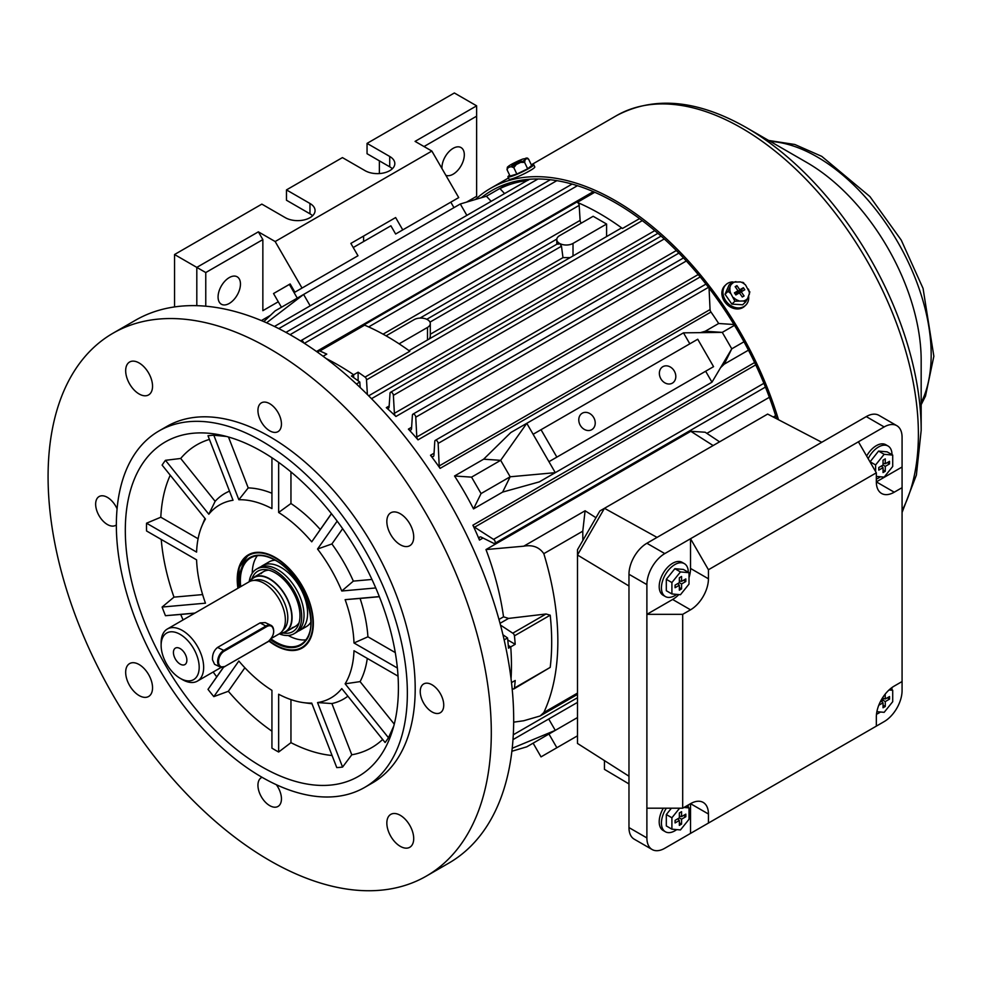 <?xml version="1.0" encoding="UTF-8"?>
<svg xmlns="http://www.w3.org/2000/svg" width="983" height="983" viewBox="0 0 983 983"><rect width="100%" height="100%" fill="white"/><g stroke="black" fill="none" stroke-linecap="round" stroke-linejoin="round"><path stroke-width="1.47" d="M891.839 687.633A18.996 10.96 -60 0 1 891.999 689.882M889.037 689.968L892.711 690.287L892.711 701.69L884.159 712.331L876.885 711.68M890.266 688.874L892.711 690.287M878.79 705.204L883.041 702.87L883.041 707.785L885.278 706.482L885.278 701.579L889.541 699.122L889.541 696.542L885.278 698.987L885.179 694.145M883.041 697.07L883.041 700.289L880.252 701.887M883.041 698.471L885.278 698.987M887.293 697.832L889.541 699.122M883.041 700.289L885.278 701.579M883.041 705.192L885.278 706.482M881.481 701.186L883.041 702.87M880.412 711.999A18.996 10.96 -60 0 1 876.492 714.223M743.259 300.982A10.739 8.687 46.3 0 0 745.679 300.098A10.739 8.687 46.3 0 0 747.596 298.476L745.692 301.879L743.259 300.982L734.891 301.216L730.824 293.548L728.084 291.361L732.065 282.158L740.42 281.924L743.812 282.969L742.693 282.293M748.641 296.067A14.241 11.513 -133.7 0 1 745.679 305.221L744.598 306.254A14.241 11.513 -133.7 0 1 724.692 301.769A14.241 11.513 -133.7 0 1 724.926 285.648L726.007 284.615A14.241 11.513 -133.7 0 1 732.556 281.912M745.679 305.221A14.241 11.513 -133.7 0 1 725.773 300.737A14.241 11.513 -133.7 0 1 726.007 284.615M745.692 301.879L742.656 304.779L731.856 304.116L725.049 294.249L729.03 285.058L732.065 282.158M725.049 294.249L728.084 291.361M742.853 282.821L745.593 285.021L749.673 292.688L749.783 291.705M749.673 292.688L747.596 298.476M731.856 304.116L734.891 301.216M743.381 287.7L739.794 289.764L736.931 285.623L735.149 286.655L738 290.796L734.424 292.86L735.849 294.937L739.437 292.873L742.3 297.013L744.082 295.969L741.219 291.828L744.807 289.764L743.381 287.7L739.167 292.983L735.837 294.912M749.243 294.679A10.739 8.687 46.3 0 0 748.407 289.076M745.593 285.021A10.739 8.687 46.3 0 0 740.42 281.924M735.972 281.654A10.739 8.687 46.3 0 0 731.635 284.161M730.824 293.548A10.739 8.687 -133.7 0 1 729.988 287.945M733.625 297.616A10.739 8.687 46.3 0 0 738.811 300.712M739.462 292.909L741.219 291.828M735.702 294.703L738 290.796M735.591 287.306L736.931 285.623M735.775 294.814L739.794 289.764M868.161 458.68A18.996 10.96 -60 0 1 888.067 446.036A18.996 10.96 -60 0 1 891.999 454.662M866.637 456.038A18.996 10.96 -60 0 1 885.83 444.734L888.067 446.036M870.016 461.887L878.569 451.074L884.159 454.306L892.711 455.08L892.711 466.47L884.159 477.111L876.332 476.411M870.016 461.715L875.607 464.947L884.159 454.306M878.569 451.074L887.121 451.848L892.711 455.08M875.607 471.582L875.607 464.947M878.79 467.515L878.79 470.107L883.041 467.65L883.041 472.565L885.278 471.275L885.278 466.36L889.541 463.902L889.541 461.322L885.278 463.767L885.278 458.864L883.041 460.155L883.041 465.07L878.79 467.515M883.041 463.251L885.278 463.767M887.293 462.612L889.541 463.902M883.041 465.07L885.278 466.36M883.041 469.972L885.278 471.275M881.481 465.967L883.041 467.65M880.412 476.78A18.996 10.96 -60 0 1 876.332 479.065M558.111 244.263L559.585 243.415A9.498 5.48 0 0 0 573.015 243.415L606.585 224.038L593.154 216.285L559.585 235.662A9.498 5.48 0 0 0 556.796 239.545A9.498 5.48 0 0 0 559.585 243.415L561.477 246.205L562.989 257.632L570.103 257.632M582.255 413.216L582.255 413.216A9.498 7.753 60 0 0 580.289 425.32A9.498 7.753 60 0 0 591.754 429.669L591.754 429.669A9.498 7.753 60 0 0 593.72 417.566A9.498 7.753 60 0 0 582.255 413.216M662.837 366.696L662.837 366.696A9.498 7.753 60 0 0 660.871 378.799A9.498 7.753 60 0 0 672.335 383.149L672.335 383.149A9.498 7.753 60 0 0 674.301 371.046A9.498 7.753 60 0 0 662.837 366.696M368.662 326.921L579.171 205.386A2.371 1.376 60 0 0 577.488 202.473A2.371 1.376 60 0 0 577.267 202.375A245.32 141.638 60 0 1 599.876 213.716A245.32 141.638 60 0 1 622.472 228.474A2.371 1.376 -120 0 0 622.264 228.326A2.371 1.376 -120 0 0 621.072 228.203L409.002 350.648M700.215 276.936L418.021 439.856A221.605 127.937 -120 0 0 408.4 429.116A3.17 1.831 60 0 0 410.857 429.989A3.17 1.831 60 0 0 411.508 428.735L412.405 415.256A2.371 1.376 60 0 1 412.897 414.175A2.371 1.376 60 0 1 414.076 414.285A2.371 1.376 60 0 1 415.76 417.197L416.792 437.017L698.213 274.54M678.897 253.11L395.928 416.485A221.605 127.937 -120 0 0 386.307 407.662A3.17 1.831 60 0 0 388.445 408.228A3.17 1.831 60 0 0 389.096 406.974L390.018 393.409A2.371 1.376 60 0 1 390.509 392.315A2.371 1.376 60 0 1 391.689 392.438A2.371 1.376 60 0 1 393.372 395.35L394.392 413.315L676.353 250.53M529.69 179.25L527.527 180.503L529.665 179.25M504.574 193.59L499.991 188.601A245.345 141.65 60 0 1 527.367 180.516A2.371 1.376 60 0 1 527.527 180.503L527.527 180.503A245.345 141.65 60 0 0 527.367 180.516A2.371 1.376 60 0 0 527.06 180.614L274.454 326.454M303.722 342.895A2.371 1.376 -120 0 0 302.15 340.745A2.371 1.376 -120 0 0 300.97 340.622A2.371 1.376 -120 0 0 300.638 340.966M323.088 356.239L326.774 354.113A245.32 141.638 -120 0 0 319.844 350.992A2.371 1.376 -120 0 0 318.873 350.98A2.371 1.376 -120 0 0 318.381 352.074L318.332 352.786M438.148 443.407L439.204 465.93L710.058 309.559A3.17 1.831 -120 0 0 710.967 312.016L440.101 468.387A221.605 127.937 -120 0 0 430.505 455.264A3.17 1.831 60 0 0 433.282 456.505A3.17 1.831 60 0 0 433.933 455.227L434.781 441.478A2.371 1.376 60 0 1 435.272 440.384A2.371 1.376 60 0 1 436.464 440.507A2.371 1.376 60 0 1 438.148 443.407L708.485 287.331M493.552 539.384L474.58 527.207A3.17 1.831 60 0 1 472.897 525.192A221.605 127.937 60 0 1 479.471 540.072A3.17 1.831 60 0 1 479.778 537.05A3.17 1.831 60 0 1 481.203 537.123L493.552 543.255A2.371 1.376 -120 0 0 494.732 543.378A2.371 1.376 -120 0 0 495.1 541.473A2.371 1.376 -120 0 0 493.552 539.384L763.889 383.309M719.581 441.834L705.155 432.225L690.803 431.304L485.983 549.558A221.605 127.937 60 0 1 503.529 616.82L508.543 618.418L546.032 613.994L550.21 615.186A245.32 141.638 60 0 1 550.21 667.396L514.441 688.039A2.371 1.376 60 0 1 513.962 688.886A2.371 1.376 60 0 1 512.77 688.764L512.131 688.444M706.875 433.368L769.37 397.292M710.967 312.016A221.605 127.937 60 0 1 718.671 323.493L705.241 331.246L722.272 332.377L731.77 348.83L724.238 364.152L720.6 367.654M748.456 350.169L724.238 364.152M481.056 493.577L473.523 508.899A221.605 127.937 -120 0 0 454.539 475.993L471.557 477.136L481.056 493.577L510.165 476.78L555.284 472.663L539.323 481.879L711.975 382.19L705.647 371.23L548.944 461.691L555.284 472.663L711.975 382.19L731.77 348.83L743.984 341.777M539.323 481.879L502.632 492.09L473.523 508.899M454.539 475.993L483.636 459.196L510.828 432.52L526.79 423.317L548.944 461.691L556.87 457.12L541.031 429.706L533.118 434.277M700.388 332.647L705.241 331.246M710.058 309.559L709.05 288.08M440.101 468.387A3.17 1.831 60 0 1 439.204 465.93M430.296 334.245L562.989 257.632M386.073 335.842L414.076 319.672A9.498 5.48 180 0 1 427.507 319.672A9.498 5.48 180 0 1 430.296 323.542L430.296 336.555L429.497 338.816M430.296 323.542A9.498 5.48 180 0 1 427.507 327.425L399.11 343.829M319.844 350.992L364.607 325.152A245.32 141.638 60 0 1 409.825 351.25L365.049 377.091A2.371 1.376 60 0 1 366.512 379.856L367.384 394.527M504.156 639.884L507.535 637.93A245.345 141.65 -120 0 1 508.506 648.178L510.742 646.888L508.285 645.462L510.742 646.888L515.203 644.295A245.32 141.638 -120 0 0 514.441 635.841A2.371 1.376 -120 0 0 512.77 633.187L546.032 613.994M365.049 377.091A245.32 141.638 -120 0 0 358.119 372.201L353.634 374.781L353.634 377.607L353.634 374.781L351.398 376.059A245.345 141.65 -120 0 1 359.79 382.031L360.208 387.56M513.962 688.886L550.21 667.396M512.77 633.187L500.507 625.102M514.441 688.039A245.32 141.638 -120 0 0 515.203 680.482L511.516 682.607M543.82 553.662C539.225 547.101 532.54 544.607 523.742 546.192L585.094 510.767L582.784 531.164L543.82 553.662A248.515 143.481 60 0 1 543.82 712.528L540.109 715.993L523.742 720.748L513.679 722.161M485.983 549.558L523.742 546.192M483.636 459.196L500.666 460.327L526.79 423.317L683.48 332.844L689.82 343.817M512.217 748.26L555.284 730.369L548.944 734.031L577.488 717.553L555.284 730.369L548.711 719.003M533.118 743.16L541.031 756.873L556.87 747.731L548.944 734.031L526.79 746.822L511.885 751.258M582.784 531.164L582.845 540.429M642.28 220.647L366.512 379.856M579.171 205.386L580.117 220.401A3.17 1.831 -120 0 0 581.272 223.141M263.825 321.601L275.117 310.911L460.302 203.985L466.864 215.363M304.386 343.325L577.439 185.689M290.071 334.675L556.845 180.651M278.803 328.617L537.984 178.98M509.403 182.961L486.425 196.219L491.144 201.343M499.991 188.601L510.165 182.727M266.59 322.805L303.612 294.458L310.173 305.836M297.271 298.119L289.358 284.406L273.532 293.548L281.445 307.249M486.425 196.219L460.302 203.985M289.358 284.406L290.157 283.952L294.9 292.172L302.027 288.056L275.166 241.535L258.369 231.841L262.854 239.594L205.766 272.549L205.766 306.204M353.241 247.532L390.89 225.795L395.633 234.015L402.76 229.899L395.633 217.562L363.587 236.067L363.587 241.56M453.974 207.646L450.804 202.166M393.372 395.35L664.262 238.955M395.928 416.485A3.17 1.831 60 0 1 394.392 413.315M415.76 417.197L686.343 260.974M418.021 439.856A3.17 1.831 60 0 1 416.792 437.017M606.585 236.571L606.585 224.038M358.119 380.79L358.119 372.201M773.277 417.013L775.636 415.662M718.671 323.493L733.982 324.513M734.485 325.336L722.272 332.377L683.48 332.844M556.87 747.731L577.488 735.825M556.87 457.12L713.56 366.659L697.733 339.246L541.031 429.706M513.298 734.768L577.488 697.709M471.557 477.136L500.666 460.327L510.165 476.78L502.632 492.09M515.203 644.295L507.769 639.994M429.964 322.129L561.477 246.205M229.272 303.44A15.826 9.142 120 0 0 239.606 289.493A15.826 9.142 120 0 0 237.186 276.813A15.826 9.142 120 0 0 229.272 277.587A15.826 9.142 120 0 0 218.926 291.546A15.826 9.142 120 0 0 221.359 304.226A15.826 9.142 120 0 0 229.272 303.44M445.852 175.293A15.826 9.142 120 0 0 453.126 174.2A15.826 9.142 120 0 0 463.46 160.254A15.826 9.142 120 0 0 461.039 147.573A15.826 9.142 120 0 0 453.126 148.347A15.826 9.142 120 0 0 441.957 168.56M302.027 288.056L357.984 255.752L350.857 243.415L395.633 217.562M275.166 241.535L431.856 151.063L458.717 197.595L402.76 229.899M278.275 301.769L262.854 310.677L278.275 301.769L273.532 293.548L290.157 283.952M431.856 151.063L415.072 141.38L476.632 105.832L454.355 92.98L367.052 143.383L367.052 153.717L389.723 166.815L389.723 156.469A17.411 10.051 -0 0 1 394.822 163.583A17.411 10.051 -0 0 1 384.083 172.861A17.411 10.051 -0 0 1 365.098 170.686L342.428 157.599L286.471 189.903L286.471 200.237L309.964 213.815A17.411 10.051 180 0 1 312.594 215.756M389.723 166.815A17.411 10.051 180 0 1 392.352 168.744M262.854 310.677L262.854 239.594M389.723 156.469L367.052 143.383M196.809 305.676L196.809 267.388L174.544 254.523L261.847 204.12L285.34 217.685A17.411 10.051 -0 0 0 304.325 219.873A17.411 10.051 -0 0 0 315.064 210.583A17.411 10.051 -0 0 0 309.964 203.469L286.471 189.903M205.766 272.549L196.809 267.388L258.369 231.841M390.091 226.25L390.89 225.795M261.392 320.569L270.411 315.359M466.507 202.142L476.632 196.305L476.632 116.178L424.017 146.541M350.857 243.415L363.587 236.067M379.364 173.573L379.364 160.831M174.544 254.523L174.544 306.917M476.632 116.178L476.632 105.832M312.09 215.302L312.09 216.199M269.698 430.812A16.625 9.597 -120 0 0 278.005 431.635A16.625 9.597 -120 0 0 280.548 418.316A16.625 9.597 -120 0 0 269.698 403.681A16.625 9.597 -120 0 0 261.38 402.858A16.625 9.597 -120 0 0 258.836 416.165A16.625 9.597 -120 0 0 269.698 430.812M400.278 544.754A18.996 10.96 -120 0 0 409.776 545.7A18.996 10.96 -120 0 0 412.688 530.476A18.996 10.96 -120 0 0 400.278 513.74A18.996 10.96 -120 0 0 390.779 512.794A18.996 10.96 -120 0 0 387.867 528.018A18.996 10.96 -120 0 0 400.278 544.754M117.088 508.838A16.625 9.597 -120 0 0 107.405 497.373A16.625 9.597 -120 0 0 99.099 496.55A16.625 9.597 -120 0 0 96.543 509.87A16.625 9.597 -120 0 0 107.405 524.517A16.625 9.597 -120 0 0 115.711 525.34A16.625 9.597 -120 0 0 116.363 524.91M139.107 393.974A18.996 10.96 -120 0 0 148.605 394.908A18.996 10.96 -120 0 0 151.517 379.696A18.996 10.96 -120 0 0 139.107 362.96A18.996 10.96 -120 0 0 129.609 362.014A18.996 10.96 -120 0 0 126.696 377.239A18.996 10.96 -120 0 0 139.107 393.974M262.08 777.307A16.625 9.597 -120 0 0 261.38 777.651A16.625 9.597 -120 0 0 258.836 790.971A16.625 9.597 -120 0 0 269.698 805.618A16.625 9.597 -120 0 0 278.005 806.441A16.625 9.597 -120 0 0 276.358 784.717M139.107 695.546A18.996 10.96 -120 0 0 148.605 696.492A18.996 10.96 -120 0 0 151.517 681.268A18.996 10.96 -120 0 0 139.107 664.533A18.996 10.96 -120 0 0 129.609 663.586A18.996 10.96 -120 0 0 126.696 678.811A18.996 10.96 -120 0 0 139.107 695.546M431.992 711.913A16.625 9.597 -120 0 0 440.298 712.736A16.625 9.597 -120 0 0 442.841 699.417A16.625 9.597 -120 0 0 431.992 684.77A16.625 9.597 -120 0 0 423.673 683.947A16.625 9.597 -120 0 0 421.129 697.266A16.625 9.597 -120 0 0 431.992 711.913M400.278 846.338A18.996 10.96 -120 0 0 409.776 847.272A18.996 10.96 -120 0 0 412.688 832.06A18.996 10.96 -120 0 0 400.278 815.312A18.996 10.96 -120 0 0 390.779 814.379A18.996 10.96 -120 0 0 387.867 829.603A18.996 10.96 -120 0 0 400.278 846.338M269.01 641.125A53.819 31.075 -120 0 0 275.289 645.352A53.819 31.075 -120 0 0 302.199 648.018A53.819 31.075 -120 0 0 310.444 604.901A53.819 31.075 -120 0 0 275.289 557.472A53.819 31.075 -120 0 0 248.38 554.805A53.819 31.075 -120 0 0 237.935 588.252M364.742 787.371L372.582 782.849A205.766 118.808 -120 0 0 404.124 617.963A205.766 118.808 -120 0 0 269.698 436.636A205.766 118.808 -120 0 0 166.815 426.438L158.976 430.959A205.766 118.808 -120 0 0 127.434 595.858A205.766 118.808 -120 0 0 261.859 777.184A205.766 118.808 -120 0 0 364.742 787.371A205.766 118.808 -120 0 0 396.284 622.485A205.766 118.808 -120 0 0 261.859 441.158A205.766 118.808 -120 0 0 158.976 430.959M426.401 876.062L448.776 863.135A313.405 180.946 -120 0 0 496.82 612.004A313.405 180.946 -120 0 0 292.074 335.83A313.405 180.946 -120 0 0 135.384 320.298L112.996 333.225A313.405 180.946 -120 0 0 64.952 584.369A313.405 180.946 -120 0 0 269.698 860.543A313.405 180.946 -120 0 0 426.401 876.062A313.405 180.946 -120 0 0 474.433 624.93A313.405 180.946 -120 0 0 269.698 348.744A313.405 180.946 -120 0 0 112.996 333.225M332.057 755.497A174.827 100.942 -120 0 1 290.956 742.656L278.644 752.02A182.138 105.156 60 0 1 275.289 750.14A182.138 105.156 60 0 1 271.935 748.149L271.935 690.349A111.398 64.325 -120 0 1 238.844 661.018L213.827 696.615A182.138 105.156 60 0 1 208.003 689.378L223.411 667.285M382.657 739.462A174.827 100.942 -120 0 1 351.779 754.797L342.576 767.072A182.138 105.156 60 0 1 336.764 767.588L311.734 703.091A111.398 64.325 -120 0 1 303.403 702.612L312.004 703.791M393.753 726.13L388.469 737.729A182.138 105.156 60 0 1 385.115 742.509L341.777 688.591A111.398 64.325 -120 0 1 317.546 702.575L331.898 703.558A118.71 68.54 -120 0 0 347.884 696.197M261.859 766.838A193.11 111.497 -120 0 0 389.415 739.081A193.11 111.497 -120 0 0 261.859 451.492A193.11 111.497 -120 0 0 213.139 433.749A193.11 111.497 -120 0 0 127.581 560.249A193.11 111.497 -120 0 0 261.859 766.838M356.411 383.984L359.79 382.031M326.184 358.562A245.345 141.65 60 0 1 353.634 374.769M507.535 637.93L502.964 634.797M510.742 646.888A245.345 141.65 60 0 1 511.049 678.761M229.506 491.156A118.71 68.54 -120 0 0 215.142 501.318L208.814 514.232A111.398 64.325 -120 0 1 233.032 500.249L208.003 435.752A182.138 105.156 60 0 1 213.827 435.236L226.52 436.464M209.428 439.413A174.827 100.942 -120 0 0 180.7 458.471L215.142 501.318M183.096 619.917A174.827 100.942 -120 0 1 180.7 614.449L165.463 615.702A182.138 105.156 60 0 1 162.109 607.052L205.459 603.181A111.398 64.325 -120 0 1 196.588 559.855L146.541 530.955A182.138 105.156 60 0 1 146.541 523.202L196.588 552.102A111.398 64.325 -120 0 1 201.699 526.47A111.398 64.325 -120 0 1 205.459 519.012L162.109 465.094A182.138 105.156 60 0 1 165.463 460.314L180.7 458.471M170.243 475.207A174.827 100.942 -120 0 0 160.807 517.218L198.087 538.745M146.541 523.202L160.807 517.218M161.237 539.446A174.827 100.942 -120 0 0 173.979 597.136L202.621 594.58M162.109 607.052L173.979 597.136M213.164 672.003A174.827 100.942 -120 0 0 216.702 676.82M271.935 731.18A174.827 100.942 -120 0 1 228.339 691.282L213.827 696.615M228.474 437.005L248.22 487.9L238.844 499.733A111.398 64.325 -120 0 1 271.935 508.592L271.935 457.746M271.935 493.257A118.71 68.54 -120 0 0 248.22 487.9M180.7 614.449L194.745 613.195M228.339 691.282L244.878 667.764M290.956 742.656L290.956 699.601M278.644 752.02L278.644 694.231A111.398 64.325 -120 0 0 303.403 702.612M351.779 754.797L331.898 703.558M394.269 724.152L360.073 681.612A118.71 68.54 -120 0 0 367.286 658.401M388.469 737.729L345.131 683.812A111.398 64.325 -120 0 0 353.991 650.734L398.041 676.157M345.131 683.812L360.073 681.612M367.925 636.8A118.71 68.54 -120 0 0 360.073 598.426L345.131 599.655A111.398 64.325 -120 0 1 353.991 642.98L367.925 636.8L395.277 652.589M379.364 596.706L360.073 598.426M353.352 581.113A118.71 68.54 -120 0 0 331.898 543.955L317.546 549.042A111.398 64.325 -120 0 1 341.777 591.004L353.352 581.113L371.955 579.454M342.637 528.682L331.898 543.955M320.261 529.493A118.71 68.54 -120 0 0 290.956 503.505L278.644 512.475A111.398 64.325 -120 0 1 311.734 541.817L331.406 513.63M290.956 471.914L290.956 503.505M213.827 435.236L238.844 499.733M165.463 460.314L208.814 514.232M165.463 615.702L194.953 613.073M208.003 689.378L223.571 667.248M342.576 767.072L317.546 702.575M397.378 668.022L353.991 642.98M379.327 596.595L345.131 599.655M375.764 587.957L341.777 591.004M337.169 521.125L317.546 549.042M331.48 513.728L311.734 541.817M278.644 462.379L278.644 512.475M217.55 647.441C213.876 650.451 212.205 654.604 212.525 659.9L214.589 664.336L220.303 667.039A9.498 5.959 -64.7 0 1 217.661 662.333A9.498 5.959 -64.7 0 1 223.768 650.377L217.55 647.441L260.09 622.89L265.25 622.608L270.964 625.311A9.498 5.959 -64.7 0 1 273.618 630.017M173.463 653.179A9.498 5.48 -120 0 0 177.862 662.309A9.498 5.48 -120 0 0 184.902 664.569A9.498 5.48 -120 0 0 186.844 659.507A9.498 5.48 -120 0 0 182.445 650.377A9.498 5.48 -120 0 0 175.404 648.116A9.498 5.48 -120 0 0 173.463 653.179M199.107 665.307A26.91 15.531 -120 0 0 179.299 633.9A26.91 15.531 -120 0 0 161.126 645.352A26.91 15.531 -120 0 0 161.2 647.367A26.91 15.531 -120 0 0 180.159 678.307A26.91 15.531 -120 0 0 199.107 665.307M180.159 678.307L182.396 679.609A30.08 17.362 -120 0 0 197.436 681.096A30.08 17.362 -120 0 0 203.567 665.073A30.08 17.362 -120 0 0 189.645 636.148A30.08 17.362 -120 0 0 167.356 628.997A30.08 17.362 -120 0 0 161.126 642.771L161.126 645.352M271.492 638.336L279.135 633.924A30.08 17.362 -120 0 0 281.716 631.799A30.08 17.362 -120 0 0 285.279 617.902A30.08 17.362 -120 0 0 252.189 580.658A30.08 17.362 -120 0 0 249.055 581.825L167.356 628.997M279.737 633.543A31.653 18.272 -120 0 0 285.525 632.057A31.653 18.272 -120 0 0 291.988 615.198A31.653 18.272 -120 0 0 277.329 584.75A31.653 18.272 -120 0 0 253.872 577.23A31.653 18.272 -120 0 0 249.694 581.494M260.802 566.835A37.354 21.565 60 0 1 262.51 565.655A37.354 21.565 60 0 1 281.187 567.51A37.354 21.565 60 0 1 305.59 600.429A37.354 21.565 60 0 1 299.864 630.361A37.354 21.565 60 0 1 297.984 631.246M310.923 622.092A37.354 21.565 60 0 1 306.278 626.663L299.864 630.361M249.178 581.764A37.354 21.565 60 0 1 256.612 569.059L258.934 567.719A37.354 21.565 60 0 1 277.611 569.575A37.354 21.565 60 0 1 302.014 602.493A37.354 21.565 60 0 1 296.288 632.425L293.966 633.765A37.354 21.565 60 0 1 279.246 633.851M256.612 569.059A37.354 21.565 60 0 1 275.289 570.914A37.354 21.565 60 0 1 299.692 603.832A37.354 21.565 60 0 1 293.966 633.765M251.955 578.643A34.921 20.164 60 0 1 266.196 569.661A34.921 20.164 60 0 1 275.289 572.905A34.921 20.164 60 0 1 298.242 625.176A34.921 20.164 60 0 1 283.337 633.015M261.023 573.679A31.653 18.272 60 0 1 268.789 570.152M252.238 573.212A50.022 28.876 60 0 1 257.349 555.69M305.922 639.822A50.022 28.876 60 0 1 288.191 635.473M299.102 622.681A31.653 18.272 60 0 1 292.184 627.645M262.51 565.655L268.924 561.957A37.354 21.565 60 0 1 275.191 560.212M858.417 736.476L884.159 721.608A25.325 14.622 120 0 0 902.075 690.594L902.075 437.275A25.325 14.622 120 0 0 896.828 425.688A25.325 14.622 120 0 0 884.159 426.941L858.417 441.797L876.332 472.823L708.436 569.747L690.533 538.733L690.533 568.457A25.325 14.622 -60 0 1 689.009 577.672M858.417 441.797L664.791 553.589A25.325 14.622 120 0 0 646.888 584.615L646.888 614.338L682.694 614.338L682.694 808.198L646.888 808.198L646.888 837.921A25.325 14.622 120 0 0 652.122 849.521A25.325 14.622 120 0 0 664.791 848.268L690.533 833.4L690.533 803.676L682.694 808.198M678.86 594.58A25.325 14.622 -60 0 1 672.63 599.47L646.888 614.338L646.888 808.198M708.436 569.747L708.436 578.79A25.325 14.622 -60 0 1 690.533 609.816L682.694 614.338M708.436 814.01A25.325 14.622 120 0 0 703.201 802.423A25.325 14.622 120 0 0 690.533 803.676L708.436 814.01L708.436 823.066L876.332 726.13L876.332 717.086A25.325 14.622 -60 0 1 894.235 686.073L902.075 681.538M902.075 487.679L894.235 492.2A25.325 14.622 120 0 1 881.579 493.466A25.325 14.622 120 0 1 876.332 481.867L894.235 492.2M876.332 472.823L876.332 481.867L902.075 466.999M708.436 823.066L690.533 833.4M896.828 425.688L878.913 415.342A25.325 14.622 120 0 0 866.256 416.595L646.888 543.255A25.325 14.622 120 0 0 628.973 574.269L628.973 827.588A25.325 14.622 120 0 0 634.219 839.175L652.122 849.521M821.763 442.289L767.649 414.076L599.876 510.951L577.488 549.718L577.488 743.443L628.973 776.214M657.037 537.394L604.459 508.297L577.488 555.014L628.973 586.003M628.973 783.93L604.459 769.357L604.459 760.621M531.742 169.629L526.47 172.603M921.169 430.443L921.169 360.343A161.458 93.213 -120 0 0 807.006 162.613L746.294 127.557A247.311 142.781 -120 0 1 921.169 430.443L916.389 475.047L902.075 512.438M776.595 418.746A247.556 142.928 -120 0 0 615.542 202.842A247.556 142.928 -120 0 0 491.77 190.579A247.556 142.928 -120 0 0 481.289 197.743M778.499 419.741A250.087 144.39 -120 0 0 615.542 200.765A250.087 144.39 -120 0 0 490.492 188.38A250.087 144.39 -120 0 0 475.428 199.488M807.006 162.613A161.458 93.213 -120 0 0 807.006 162.6L746.294 127.557C697.328 99.725 654.064 95.744 616.501 115.638L531.299 164.825A14.241 1.622 154.6 0 1 533.708 164.677A14.241 1.622 154.6 0 1 525.426 170.317A14.241 1.622 154.6 0 1 510.767 176.596A14.241 1.622 154.6 0 1 507.965 176.891A14.241 1.622 154.6 0 1 509.612 175.146M520.695 162.379A10.739 1.216 -25.4 0 0 523.128 161.052A10.739 1.216 -25.4 0 0 525.045 159.873L524.615 162.392L520.695 162.379L516.259 164.542L513.814 167.651L511.074 166.68L508.272 167.503L507.007 169.641L507.437 167.122L509.083 165.783A10.739 1.216 -25.4 0 1 513.421 163.276L517.869 161.101A10.739 1.216 -25.4 0 1 523.042 158.976L527.711 158.202M533.708 164.677L534.789 166.95A14.241 1.622 154.6 0 1 526.495 172.59A14.241 1.622 154.6 0 1 511.836 178.869A14.241 1.622 154.6 0 1 509.034 179.164L507.965 176.891M527.023 158.017L528.596 159.123L531.631 165.525L527.65 168.793L516.849 174.052L510.042 176.043L507.007 169.641M528.596 159.123L526.679 158.521L525.045 159.873M527.65 168.793L524.615 162.392M516.849 174.052L513.814 167.651M520.83 160.45L514.379 163.362L512.598 164.394L515.448 163.547L511.873 165.623L519.737 162.293L521.531 161.261L518.668 162.097L520.965 160.77M526.679 158.521A10.739 1.216 -25.4 0 0 525.856 158.152M508.272 167.503A10.739 1.216 154.6 0 1 507.437 167.122M511.074 166.68A10.739 1.216 -25.4 0 0 516.259 164.542M676.709 829.603A18.996 10.96 -60 0 1 665.368 831.753A18.996 10.96 -60 0 1 661.436 823.066A18.996 10.96 -60 0 1 666.363 808.198M688.112 805.077A18.996 10.96 -60 0 1 688.297 807.485M665.368 831.753L663.132 830.463A18.996 10.96 -60 0 1 659.2 821.763A18.996 10.96 -60 0 1 663.328 808.198M683.996 807.448L689.009 807.903L689.009 819.306L680.457 829.935L671.905 829.173L666.314 825.941L666.314 814.538L671.414 808.198M666.314 814.538L671.905 817.77L679.609 808.198M686.109 806.232L689.009 807.903M671.905 829.173L671.905 817.77M675.088 820.35L675.088 822.931L679.339 820.473L679.339 825.388L681.575 824.098L681.575 819.183L685.827 816.726L685.827 814.145L681.575 816.603L681.575 811.688L679.339 812.978L679.339 817.893L675.088 820.35M679.339 816.087L681.575 816.603M683.59 815.435L685.827 816.726M679.339 817.893L681.575 819.183M679.339 822.808L681.575 824.098M677.779 818.79L679.339 820.473M676.709 594.383A18.996 10.96 -60 0 1 665.368 596.534A18.996 10.96 -60 0 1 661.436 587.846A18.996 10.96 -60 0 1 669.718 568.727A18.996 10.96 -60 0 1 684.365 563.64A18.996 10.96 -60 0 1 688.297 572.266M665.368 596.534L663.132 595.243A18.996 10.96 -60 0 1 659.2 586.544A18.996 10.96 -60 0 1 667.482 567.437A18.996 10.96 -60 0 1 682.128 562.35L684.365 563.64M671.905 593.953L666.314 590.722L666.314 579.319L674.866 568.69L680.457 571.922L689.009 572.684L689.009 584.086L680.457 594.715L671.905 593.953L671.905 582.55L680.457 571.922M666.314 579.319L671.905 582.55M674.866 568.69L683.418 569.452L689.009 572.684M675.088 585.131L675.088 587.711L679.339 585.254L679.339 590.169L681.575 588.878L681.575 583.963L685.827 581.506L685.827 578.926L681.575 581.383L681.575 576.468L679.339 577.758L679.339 582.673L675.088 585.131M679.339 580.867L681.575 581.383M683.59 580.216L685.827 581.506M679.339 582.673L681.575 583.963M679.339 587.588L681.575 588.878M677.779 583.583L679.339 585.254M224.259 651.127A8.859 5.554 115.3 0 0 218.545 662.284A8.859 5.554 115.3 0 0 225.377 666.191L267.904 641.641A8.859 5.554 115.3 0 0 273.618 630.484A8.859 5.554 115.3 0 0 266.786 626.576L224.259 651.127L223.768 650.377L266.295 625.827A9.498 5.959 -64.7 0 1 270.964 625.311C275.449 630.226 274.392 635.792 267.781 641.973L267.904 641.641M266.786 626.576L260.09 622.89M224.972 666.523A9.498 5.959 -64.7 0 1 220.303 667.039L224.972 666.523M225.377 666.191L267.499 641.973M577.267 202.375L594.764 192.275M386.307 407.662L389.157 406.016M408.4 429.116L411.607 427.273M483.022 538.02L479.471 540.072M472.897 525.192L754.625 362.53M498.971 619.45L503.529 616.82M657.922 233.315L371.513 398.68M430.505 455.264L434.056 453.212M556.833 239.078L419.987 318.087M573.015 255.961L573.015 243.415M427.507 339.958L427.507 327.425M550.21 615.186L514.441 635.841M508.543 618.418L500.028 623.333M690.803 431.304L713.142 445.557M585.094 510.767L595.968 517.709M622.472 228.474L639.552 218.607M368.674 395.817L654.789 230.636M383.075 334.159L580.117 220.401M316.501 351.484L593.339 191.648M543.82 712.528L577.488 693.089M755.743 364.877L474.58 527.207M309.964 213.815L309.964 203.469M281.716 631.799L284.308 628.862A28.802 16.637 -120 0 0 287.724 615.542A28.802 16.637 -120 0 0 256.022 579.872L252.189 580.658M280.266 633.163A31.259 18.05 -120 0 0 291.705 615.063A31.259 18.05 -120 0 0 274.183 582.255A31.259 18.05 -120 0 0 250.284 581.223M238.316 588.031A53.18 30.706 60 0 1 275.289 557.988A53.18 30.706 60 0 1 312.901 623.124A53.18 30.706 60 0 1 275.289 644.836A53.18 30.706 60 0 1 269.33 640.855M311.107 621.834A50.022 28.876 60 0 1 300.749 644.467A50.022 28.876 60 0 1 275.744 641.997A50.022 28.876 60 0 1 271.062 638.938M240.712 586.642A50.022 28.876 60 0 1 250.726 557.84A50.022 28.876 60 0 1 275.289 560.064A50.649 29.244 60 0 1 311.107 622.092A50.649 29.244 60 0 1 275.289 642.771A50.649 29.244 60 0 1 270.509 639.638M239.877 587.134A50.649 29.244 60 0 1 275.289 560.052M237.689 579.442A53.819 31.075 60 0 1 248.613 554.682M884.159 426.941L866.256 416.595M664.791 553.589L646.888 543.255M646.888 584.615L628.973 574.269M646.888 837.921L628.973 827.588M672.63 599.47L690.533 609.816M690.533 568.457L708.436 578.79M921.169 402.76A161.458 93.213 -120 0 0 817.008 156.825A161.458 93.213 -120 0 0 767.502 141.294M902.075 510.57A250.087 144.39 -120 0 0 741.551 128.023A250.087 144.39 -120 0 0 616.501 115.638M426.782 319.291L558.504 243.243M412.897 414.175L683.504 257.939M390.509 392.315L661.092 236.092M285.942 332.377L550.32 179.742M300.97 340.622L572.106 184.079M318.873 350.98L594.199 192.029M435.272 440.384L705.966 284.099M556.796 244.226L556.796 239.545M494.732 543.378L765.425 387.093M512.991 739.621L577.488 702.39M540.109 715.993L577.488 694.403M201.699 526.47L204.992 518.434M263.567 571.627L253.872 577.23M221.236 667.346L197.436 681.096M295.232 626.454L285.525 632.057M269.207 640.953L275.424 645.131C285.906 651.029 294.986 651.901 302.641 647.76M300.749 644.467C322.989 634.613 305.86 575.927 275.424 560.347C265.717 554.953 257.497 554.117 250.726 557.84M238.181 588.117L239.152 567.572L248.601 554.682M768.62 140.446L794.817 144.489L821.763 156.358L869.918 196.563L901.276 240.159L923.074 288.449L933.85 356.264L925.482 396.112L921.169 404.664M508.494 177.997L490.492 188.38M519.847 181.781L519.282 180.565"/></g></svg>
